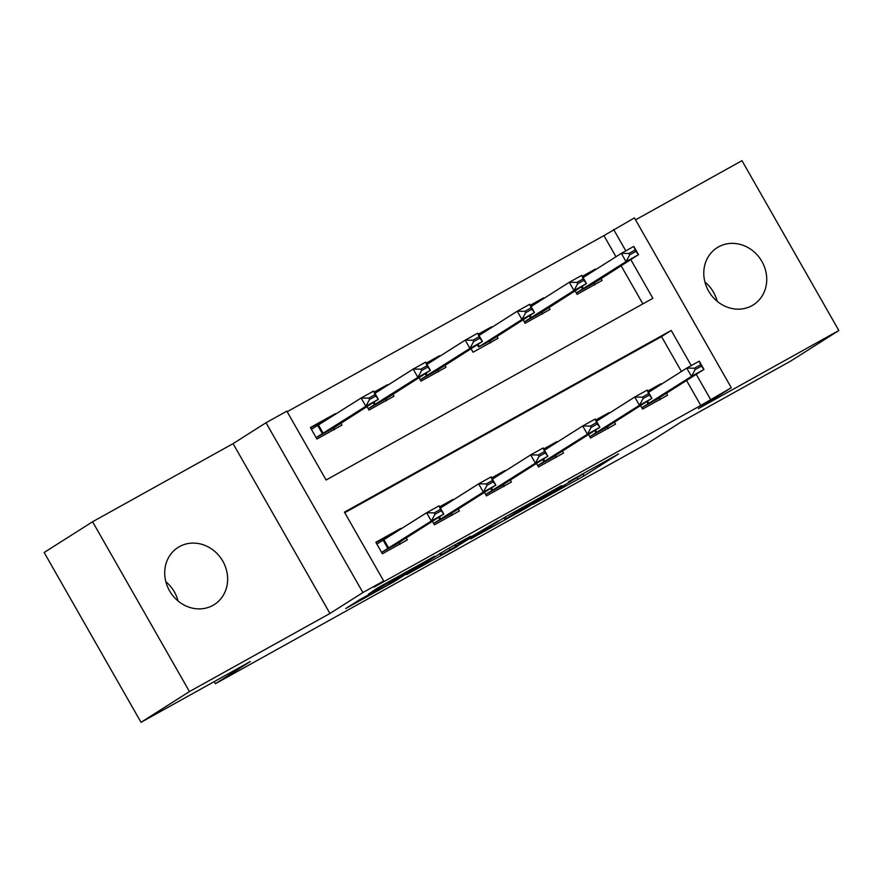 <?xml version="1.0" encoding="UTF-8"?>
<svg xmlns="http://www.w3.org/2000/svg" width="883" height="883" viewBox="0 0 883 883"><rect width="100%" height="100%" fill="white"/><g stroke="black" fill="none" stroke-linecap="round" stroke-linejoin="round"><path stroke-width="1.32" d="M533.034 504.292L583.972 475.937L618.619 453.906L568.409 481.853L583.895 473.619L550.727 493.067L564.866 485.793L533.034 504.292M165.838 581.72A33.83 30.475 -122.4 0 1 178.079 601.014M212.935 605.374A33.83 30.475 57.6 0 0 214.304 604.557A33.83 30.475 57.6 0 0 222.373 560.418A33.83 30.475 57.6 0 0 179.426 546.621A33.83 30.475 57.6 0 0 178.057 547.438A33.83 30.475 57.6 0 0 169.989 591.577A33.83 30.475 57.6 0 0 212.935 605.374M704.921 281.986A33.83 30.475 -122.4 0 1 717.162 301.28M752.018 305.639A33.83 30.475 57.6 0 0 753.387 304.823A33.83 30.475 57.6 0 0 761.455 260.684A33.83 30.475 57.6 0 0 718.508 246.887A33.83 30.475 57.6 0 0 717.128 247.704A33.83 30.475 57.6 0 0 709.06 291.843A33.83 30.475 57.6 0 0 752.018 305.639M359.094 600.065L345.695 608.564L393.906 581.765L434.546 556.257L377.736 587.912L368.321 594.204L423.685 562.648L386.566 585.628L377.03 590.705L379.734 588.586L359.094 600.065M141.015 722.316L44.15 552.493L92.583 521.754L189.459 691.577L141.015 722.316L250.297 661.566L215.419 683.696L646.268 444.138L681.135 422.008L790.417 361.246L838.85 330.507L698.354 408.63L731.29 387.725L700.793 405.452L374.017 587.14L383.697 580.992L362.891 592.559L266.015 422.736L286.832 411.158L326.103 480.01L652.879 298.322L630.782 259.58M189.459 691.577L329.955 613.464L362.891 592.559M470.584 538.972L526.974 507.626L561.621 485.606L504.811 517.25L470.584 538.972M457.438 546.434L406.621 574.601L447.262 549.105L470.507 536.268L458.387 544.314L498.531 520.661L457.295 546.169M838.85 330.507L741.985 160.684L635.539 219.856M700.793 405.452L686.555 380.474M681.422 371.489L661.522 336.6L344.756 512.714M661.301 384.271L660.992 383.741L647.791 391.081M666.422 393.255L667.537 395.22L642.57 409.105L640.55 405.573M609.259 413.2L608.961 412.67L595.76 420.01M614.38 422.184L615.506 424.149L590.528 438.034L588.52 434.502M557.228 442.129L556.93 441.61L543.729 448.95M562.35 451.114L563.475 453.078L538.498 466.964L536.489 463.443M505.197 471.058L504.888 470.54L491.688 477.88M510.319 480.043L511.434 482.008L486.456 495.904L484.447 492.372M453.156 499.999L452.858 499.469L439.657 506.809M458.277 508.972L459.403 510.948L434.425 524.833L432.416 521.301M401.125 528.928L400.827 528.398L375.849 542.283L382.394 553.762L407.372 539.877L406.246 537.913M615.97 256.743L603.928 235.618L287.163 411.743M642.868 303.884L621.102 265.728M595.848 269.514L595.539 268.995L582.339 276.335M600.97 278.498L602.085 280.463L577.118 294.359L575.098 290.827M543.807 298.454L543.509 297.924L530.308 305.264M548.928 307.427L550.054 309.403L525.076 323.288L523.067 319.756M491.776 327.383L491.478 326.853L478.277 334.193M496.897 336.368L498.023 338.332L473.045 352.218L471.036 348.686M439.745 356.313L439.436 355.783L426.235 363.123M444.866 365.297L445.981 367.262L421.003 381.147L418.995 377.626M387.703 385.242L387.405 384.723L374.204 392.063M392.825 394.226L393.95 396.191L368.973 410.076L366.964 406.555M335.672 414.171L335.374 413.652L310.397 427.538L316.942 439.017L341.92 425.12L340.794 423.156M214.227 681.61L215.419 683.696M329.955 613.464L233.079 443.63L92.583 521.754M233.079 443.63L266.015 422.736M603.928 235.618L634.424 217.891L731.29 387.725M691.257 365.606L671.212 330.452L344.425 512.14L383.697 580.992M710.484 399.304L696.234 374.326M625.804 250.849L613.608 229.47M661.522 336.6L671.212 330.452M595.539 268.995L588.122 273.697M543.509 297.924L536.091 302.637M491.478 326.853L484.05 331.566M439.436 355.783L432.019 360.496M387.405 384.723L379.988 389.425M335.374 413.652L327.946 418.365M660.992 383.741L653.575 388.454M608.961 412.67L601.544 417.383M556.93 441.61L549.502 446.312M504.888 470.54L497.471 475.242M452.858 499.469L445.44 504.182M400.827 528.398L393.399 533.111M519.149 511.908L553.685 490.197L526.776 505.584L504.888 519.568L519.149 511.908M441.798 554.513L472.019 537.03L441.798 554.513L440.849 552.857M582.526 276.655L588.034 273.587L588.508 274.171M629.711 254.834L635.959 251.368L635.175 249.988L628.928 253.454L629.711 254.834L626.036 261.611L621.323 253.355L633.806 246.401L638.519 254.668L626.036 261.611L576.312 292.946M628.928 253.454L621.323 253.355L583.078 277.615M576.334 292.979L594.138 283.09L638.519 254.668L635.959 251.368M594.138 283.09L594.579 285.066M635.175 249.988L633.806 246.401M653.961 388.928L653.486 388.343L647.979 391.401M659.59 397.836L641.786 407.736L691.488 376.357L686.775 368.101L699.259 361.158L703.972 369.414L660.959 396.732L659.59 397.836L660.031 399.811M695.164 369.58L701.411 366.114L700.627 364.734L694.38 368.211L695.164 369.58L691.488 376.357L703.972 369.414L701.411 366.114M648.53 392.372L686.775 368.101L694.38 368.211M699.259 361.158L700.627 364.734M530.495 305.584L536.003 302.527L536.467 303.101M577.681 283.763L583.917 280.297L583.133 278.918L576.886 282.394L577.681 283.763L573.994 290.54L569.292 282.284L581.776 275.341L586.489 283.598L573.994 290.54L524.281 321.876M576.886 282.394L569.292 282.284L531.047 306.556M524.292 321.92L542.096 312.019L586.489 283.598L583.917 280.297M542.096 312.019L542.548 313.995M583.133 278.918L581.776 275.341M478.454 334.525L483.972 331.456L484.436 332.041M478.553 347.008L490.065 340.948L534.458 312.527L521.963 319.469L478.553 347.008L477.261 344.734M525.639 312.703L531.886 309.227L531.102 307.847L524.855 311.324L525.639 312.703L521.963 319.469L517.25 311.213L479.005 335.485M524.855 311.324L517.25 311.213L529.745 304.271L534.458 312.527L531.886 309.227M490.065 340.948L490.518 342.935M531.102 307.847L529.745 304.271M426.423 363.454L431.93 360.385L432.405 360.97M473.608 341.633L479.855 338.156L479.061 336.776L472.824 340.253L473.608 341.633L469.933 348.41L465.22 340.143L477.703 333.2L482.416 341.467L469.933 348.41L420.209 379.745M472.824 340.253L465.22 340.143L426.975 364.414M420.231 379.778L438.034 369.878L482.416 341.467L479.855 338.156M438.034 369.878L438.476 371.864M479.061 336.776L477.703 333.2M601.919 417.858L601.455 417.273L595.948 420.341M607.548 426.765L589.745 436.666L639.447 405.297L634.745 397.03L647.228 390.087L651.941 398.354L608.928 425.661L607.548 426.765L608.001 428.752M643.133 398.52L649.369 395.043L648.586 393.663L642.338 397.14L643.133 398.52L639.447 405.297L651.941 398.354L649.369 395.043M596.5 421.301L634.745 397.03L642.338 397.14M647.228 390.087L648.586 393.663M549.888 446.787L549.425 446.202L543.906 449.27M537.692 465.562L587.416 434.226L582.703 425.959L595.197 419.017L599.91 427.284L556.886 454.59L555.517 455.694L555.97 457.681M591.091 427.449L597.338 423.972L596.555 422.604L590.308 426.07L591.091 427.449L587.416 434.226L599.91 427.284L597.338 423.972M544.458 450.231L582.703 425.959L590.308 426.07M595.197 419.017L596.555 422.604M497.857 475.716L497.383 475.131L491.875 478.2M485.661 494.491L535.385 463.156L530.672 454.9L543.155 447.946L547.868 456.213L504.855 483.531L503.487 484.635L503.928 486.61M539.06 456.379L545.308 452.913L544.513 451.533L538.277 454.999L539.06 456.379L535.385 463.156L547.868 456.213L545.308 452.913M492.427 479.16L530.672 454.9L538.277 454.999M543.155 447.946L544.513 451.533M374.392 392.383L379.9 389.315L380.363 389.9M421.577 370.562L427.814 367.085L427.03 365.717L420.783 369.182L421.577 370.562L417.891 377.339L413.178 369.072L425.672 362.129L430.385 370.396L417.891 377.339L368.178 408.674M420.783 369.182L413.178 369.072L374.933 393.343M368.189 408.708L385.992 398.807L430.385 370.396L427.814 367.085M385.992 398.807L386.445 400.794M427.03 365.717L425.672 362.129M445.816 504.657L445.352 504.072L439.844 507.129M433.63 523.42L483.343 492.085L478.63 483.829L491.125 476.886L495.838 485.142L452.824 512.46L451.445 513.564L451.897 515.54M487.03 485.308L493.266 481.842L492.482 480.462L486.235 483.939L487.03 485.308L483.343 492.085L495.838 485.142L493.266 481.842M440.385 508.1L478.63 483.829L486.235 483.939M491.125 476.886L492.482 480.462M310.584 427.858L327.869 418.255L328.333 418.829M369.536 399.491L375.783 396.026L374.999 394.646L368.752 398.112L369.536 399.491L365.86 406.268L361.147 398.012L373.641 391.07L378.343 399.326L365.86 406.268L316.136 437.604M368.752 398.112L361.147 398.012L311.423 429.348M316.158 437.637L333.962 427.747L378.343 399.326L375.783 396.026M333.962 427.747L334.414 429.723M374.999 394.646L373.641 391.07M393.785 533.586L393.321 533.001L376.037 542.615M381.588 552.361L431.312 521.025L426.599 512.758L439.094 505.816L443.796 514.072L400.783 541.389L399.414 542.493L399.867 544.48M434.988 514.248L441.235 510.771L440.451 509.392L434.204 512.868L434.988 514.248L431.312 521.025L443.796 514.072L441.235 510.771M376.875 544.094L426.599 512.758L434.204 512.868M439.094 505.816L440.451 509.392M583.023 474.27L583.972 475.937M577.151 477.946L577.979 479.414M505.286 516.963L506.235 518.619M455.661 544.436L456.202 545.374M455.032 544.789L455.716 546.003M448.972 548.155L449.734 549.48M394.48 578.453L394.944 579.259M388.432 581.809L388.95 582.736M581.334 286.876L582.625 289.138M582.107 286.379L583.409 288.664M648.862 403.41L647.559 401.125M648.078 403.895L646.786 401.622M529.292 315.805L530.595 318.079M530.076 315.308L531.378 317.593M478.034 344.238L479.337 346.522M425.231 373.664L426.522 375.937M426.003 373.178L427.306 375.452M596.831 432.339L595.528 430.065M596.047 432.825L594.745 430.551M544.789 461.279L543.486 458.994M544.005 461.754L542.714 459.48M537.714 465.595L555.517 455.694M492.758 490.208L491.456 487.924M491.974 490.683L490.683 488.42M485.683 494.524L503.487 484.635M373.189 402.604L374.491 404.867M373.973 402.107L375.275 404.392M440.727 519.138L439.425 516.853M439.944 519.623L438.641 517.35M433.641 523.464L451.445 513.564M317.737 425.54L322.45 433.796M318.52 425.054L323.233 433.321M388.686 548.067L383.973 539.811M387.902 548.553L383.189 540.286M381.611 552.394L399.414 542.493M503.895 517.835L504.888 519.568M455.209 544.679L455.783 545.672M439.69 553.586L440.672 555.319"/></g></svg>
